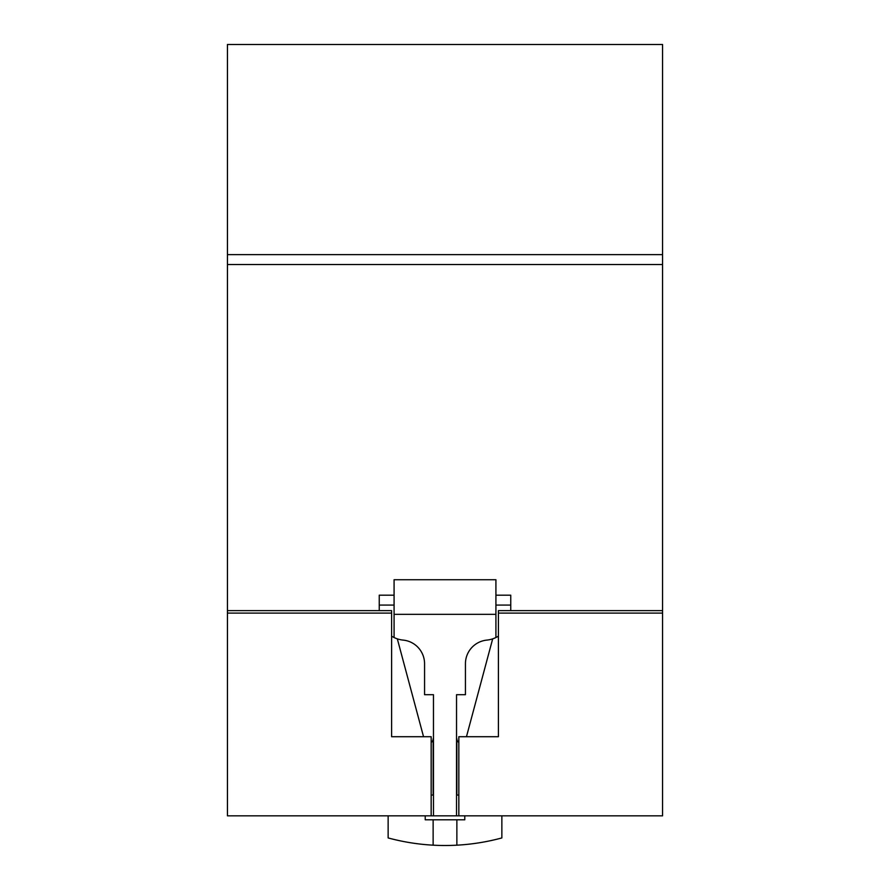 <?xml version="1.0" encoding="UTF-8"?>
<svg xmlns="http://www.w3.org/2000/svg" width="890" height="890" viewBox="0 0 890 890"><rect width="100%" height="100%" fill="white"/><g stroke="black" fill="none" stroke-linecap="round" stroke-linejoin="round"><path stroke-width="1.33" d="M458.84 815.83L458.84 736.72L498.411 736.72L498.411 613.11L662.56 613.11L662.56 815.83L227.44 815.83L227.44 613.11L391.611 613.11L391.611 736.72L431.161 736.72L431.161 815.83M227.44 254.64L662.56 254.64L662.56 44.5L227.44 44.5L227.44 610.64L391.611 610.64L391.611 613.11M227.44 610.64L227.44 613.11M498.411 613.11L498.411 610.64L662.56 610.64L662.56 613.11M227.44 264.53L662.56 264.53L662.56 610.64M662.56 254.64L662.56 264.53M433.463 815.83L433.463 694.69L424.563 694.69L424.563 663.74A23.763 23.763 0 0 0 403.559 640.144A26.611 26.611 0 0 1 394.081 637.529L394.081 579.735L495.919 579.735L495.919 637.529A26.611 26.611 0 0 0 498.411 636.139M495.919 637.529A26.611 26.611 0 0 1 486.441 640.144A23.763 23.763 0 0 0 465.437 663.74L465.437 694.69L456.537 694.69L456.537 815.83M495.919 595.188L510.749 595.188L510.749 605.078L495.919 605.078M510.749 610.64L510.749 605.078M394.081 637.529A26.611 26.611 0 0 1 391.611 636.15M379.251 610.64L379.251 595.188L394.081 595.188M495.919 614.345L394.081 614.345M394.081 605.078L379.251 605.078M388.14 815.83L388.14 837.935A217.561 217.561 0 0 0 456.87 845.177L456.87 819.79L464.78 819.79L464.78 815.83M456.87 845.177A217.561 217.561 0 0 0 501.86 837.935L501.86 815.83M466.46 736.72L492.682 638.853M458.84 795.07L456.87 795.07L456.87 738.7A4.528 4.528 0 0 0 458.84 742.438M431.161 795.07L433.13 795.07L433.13 738.7A4.528 4.528 0 0 1 431.161 742.438M423.54 736.72L397.318 638.853M425.22 815.83L425.22 819.79L433.13 819.79L433.13 845.177M433.13 819.79L456.87 819.79"/></g></svg>
